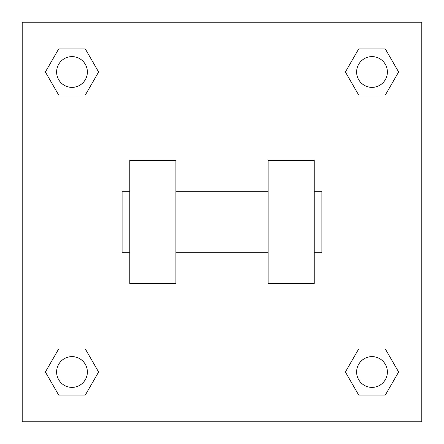 <?xml version="1.0" encoding="UTF-8"?>
<svg xmlns="http://www.w3.org/2000/svg" width="444" height="444" viewBox="0 0 444 444"><rect width="100%" height="100%" fill="white"/><g stroke="black" fill="none" stroke-linecap="round" stroke-linejoin="round"><path stroke-width="0.67" d="M98.618 71.995L85.309 95.049L58.686 95.049L45.377 71.995L58.686 48.94L85.309 48.94L98.618 71.995L85.309 95.049L77.805 95.049M77.805 348.951L85.309 348.951L98.618 372.005L85.309 395.06L58.686 395.06L45.377 372.005L58.686 348.951L85.309 348.951M366.195 95.049L358.691 95.049L345.382 71.995L358.691 48.94L385.314 48.94L398.623 71.995L385.314 95.049L358.691 95.049M345.382 372.005L358.691 348.951L385.314 348.951L398.623 372.005L385.314 395.06L358.691 395.06L345.382 372.005L358.691 348.951L366.195 348.951M358.691 348.951L385.314 348.951L358.691 348.951M385.314 395.06L358.691 395.06L385.314 395.06L398.623 372.005M387.373 372.005A15.368 15.368 0 0 0 364.319 358.691A15.368 15.368 0 0 0 364.319 385.314A15.368 15.368 0 0 0 387.373 372.005M85.309 395.06L58.686 395.06L85.309 395.06L98.618 372.005M87.368 372.005A15.368 15.368 0 0 0 64.313 358.691A15.368 15.368 0 0 0 64.313 385.314A15.368 15.368 0 0 0 87.368 372.005M358.691 48.94L385.314 48.94L358.691 48.94L345.382 71.995M387.373 71.995A15.368 15.368 0 0 0 364.319 58.686A15.368 15.368 0 0 0 364.319 85.309A15.368 15.368 0 0 0 387.373 71.995M58.686 48.94L85.309 48.94L58.686 48.94L45.377 71.995M85.309 95.049L58.686 95.049L85.309 95.049M87.368 71.995A15.368 15.368 0 0 0 64.313 58.686A15.368 15.368 0 0 0 64.313 85.309A15.368 15.368 0 0 0 87.368 71.995M421.8 22.2L421.8 421.8L22.2 421.8L22.2 22.2L421.8 22.2M45.377 372.005L58.686 348.951M398.623 71.995L385.314 95.049M268.109 160.523L268.109 283.477L314.213 283.477L314.213 160.523L268.109 160.523M175.891 283.477L175.891 160.523L129.787 160.523L129.787 283.477L175.891 283.477M314.213 252.736L321.9 252.736L321.9 191.264L314.213 191.264M129.787 191.264L122.1 191.264L122.1 252.736L129.787 252.736M268.109 191.264L175.891 191.264M268.109 252.736L175.891 252.736"/></g></svg>
